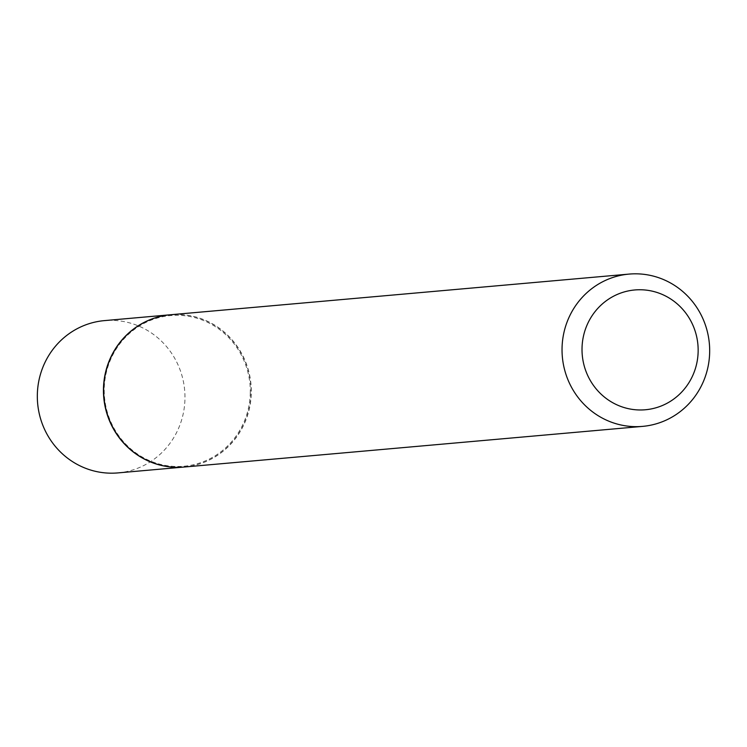 <?xml version="1.0" encoding="UTF-8"?>
<svg xmlns="http://www.w3.org/2000/svg" width="747" height="747" viewBox="0 0 747 747"><rect width="100%" height="100%" fill="white"/><g stroke="black" fill="none" stroke-linecap="round" stroke-linejoin="round"><path stroke-width="0.56" stroke-dasharray="3.73 2.8" d="M117.895 472.907A76.437 73.804 84.9 0 0 184.939 399.309A76.437 73.804 84.9 0 0 104.393 320.622M184.117 467.034A76.437 73.804 84.9 0 0 251.057 393.445A76.437 73.804 84.9 0 0 170.615 314.748M250.273 393.417A75.624 73.01 84.9 0 0 179.243 315.337A75.624 73.01 84.9 0 0 104.253 388.384A75.624 73.01 84.9 0 0 175.284 466.464A75.624 73.01 84.9 0 0 250.273 393.417M184.229 467.024A76.437 73.804 84.9 0 0 251.272 393.426A76.437 73.804 84.9 0 0 170.727 314.739"/><path stroke-width="1.12" d="M170.615 314.748A76.437 73.804 84.9 0 0 170.512 314.758L104.393 320.622A76.437 73.804 84.9 0 0 37.35 394.22A76.437 73.804 84.9 0 0 117.895 472.907L184.014 467.043A76.437 73.804 84.9 0 0 184.117 467.034M170.512 314.758A76.437 73.804 84.9 0 0 103.469 388.356A76.437 73.804 84.9 0 0 184.014 467.043M629.105 274.093L170.727 314.739A76.437 73.804 84.9 0 0 103.684 388.337A76.437 73.804 84.9 0 0 184.229 467.024L642.607 426.378A76.437 73.804 84.9 0 0 709.65 352.78A76.437 73.804 84.9 0 0 629.105 274.093A76.437 73.804 84.9 0 0 562.061 347.691A76.437 73.804 84.9 0 0 642.607 426.378M698.137 351.865A60.134 58.061 84.9 0 0 641.664 289.78A60.134 58.061 84.9 0 0 582.034 347.859A60.134 58.061 84.9 0 0 638.517 409.944A60.134 58.061 84.9 0 0 698.137 351.865"/></g></svg>
